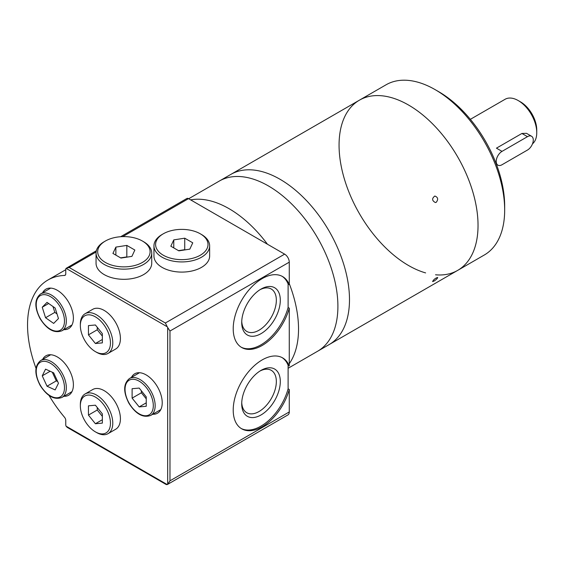 <?xml version="1.0" encoding="UTF-8"?>
<svg xmlns="http://www.w3.org/2000/svg" width="565" height="565" viewBox="0 0 565 565"><rect width="100%" height="100%" fill="white"/><g stroke="black" fill="none" stroke-linecap="round" stroke-linejoin="round"><path stroke-width="0.85" d="M531.58 136.264L526.488 133.326L521.926 133.46L496.444 148.164L502.01 151.378L527.484 136.666A8.185 4.725 -60 0 1 531.58 136.264A8.185 4.725 -60 0 1 532.837 142.825A8.185 4.725 -60 0 1 527.484 150.043L502.01 164.747A8.185 4.725 -60 0 1 497.913 165.157A8.185 4.725 -60 0 1 496.656 158.596A8.185 4.725 -60 0 1 502.01 151.378M532.477 143.856A26.202 15.128 -120 0 0 536.75 132.655A26.202 15.128 -120 0 0 518.218 100.563A26.202 15.128 -120 0 0 505.117 99.263L470.355 119.335M536.75 132.655L536.75 129.985A22.932 13.235 -120 0 0 520.534 101.898L518.218 100.563M241.742 321.33A24.486 14.139 120 0 0 246.785 331.436A24.486 14.139 120 0 0 265.649 324.875A24.486 14.139 120 0 0 276.341 300.234A24.486 14.139 120 0 0 271.271 289.026A24.486 14.139 120 0 0 259.992 289.718M241.742 402.633A24.486 14.139 120 0 0 246.785 412.74A24.486 14.139 120 0 0 265.649 406.186A24.486 14.139 120 0 0 276.341 381.545A24.486 14.139 120 0 0 271.271 370.329A24.486 14.139 120 0 0 259.992 371.021M241.121 428.461A40.941 23.638 120 0 0 288.108 388.805L289.266 389.476A40.941 23.638 -60 0 1 241.693 428.807A40.941 23.638 -60 0 1 241.693 381.53A40.941 23.638 -60 0 1 282.641 357.892A40.941 23.638 -60 0 1 289.266 365.936L289.266 308.165L288.108 307.501L288.108 283.962L289.266 284.633L289.266 262.167A6.554 3.786 -120 0 0 284.633 254.144L188.512 198.647A3.277 1.893 -120 0 0 186.874 198.485L120.642 236.721M49.021 395.429A98.268 56.733 -120 0 0 64.523 417.288A3.277 1.893 -120 0 1 65.759 420.36L65.759 424.64A3.277 1.893 -120 0 0 66.063 426.158L167.254 484.579A6.554 3.786 -120 0 0 167.466 484.473L287.91 414.936A6.554 3.786 -120 0 0 289.266 411.942L289.266 389.476M288.108 388.805L288.108 365.265L289.266 365.936M96.34 250.754L66.063 268.361A3.277 1.893 -120 0 0 65.759 269.519L65.759 273.799A3.277 1.893 -120 0 1 65.074 275.303A3.277 1.893 -120 0 1 64.523 275.452A98.268 56.733 -120 0 0 47.891 280.035A98.268 56.733 -120 0 0 36.012 368.302M95.4 431.865L96.559 432.529A22.932 13.235 -120 0 0 108.028 433.666L115.67 429.252A22.932 13.235 -120 0 0 120.416 418.757A22.932 13.235 -120 0 0 110.408 395.684A22.932 13.235 -120 0 0 92.738 389.539L85.096 393.953A22.932 13.235 -120 0 0 80.35 404.448L80.35 405.79A21.293 12.296 -120 0 0 95.4 431.865A21.293 12.296 -120 0 0 110.458 423.171A21.293 12.296 -120 0 0 95.4 397.096A21.293 12.296 -120 0 0 80.35 405.79M95.4 351.628L96.559 352.299A22.932 13.235 -120 0 0 108.028 353.436L115.67 349.022A22.932 13.235 -120 0 0 120.416 338.52A22.932 13.235 -120 0 0 110.408 315.447A22.932 13.235 -120 0 0 92.738 309.302L85.096 313.716A22.932 13.235 -120 0 0 80.35 324.211L80.35 325.553A21.293 12.296 -120 0 0 95.4 351.628A21.293 12.296 -120 0 0 110.458 342.934A21.293 12.296 -120 0 0 95.4 316.859A21.293 12.296 -120 0 0 80.35 325.553M42.622 292.762A22.762 13.143 60 0 1 45.913 289.16A22.762 13.143 60 0 1 68.683 302.303A22.762 13.143 60 0 1 68.683 328.59A22.762 13.143 60 0 1 63.916 329.635M42.622 359.411A22.762 13.143 60 0 1 45.913 355.809A22.762 13.143 60 0 1 68.683 368.952A22.762 13.143 60 0 1 68.683 395.239A22.762 13.143 60 0 1 63.916 396.291M131.454 377.371A22.762 13.143 60 0 1 134.745 373.769A22.762 13.143 60 0 1 157.508 386.912A22.762 13.143 60 0 1 157.508 413.199A22.762 13.143 60 0 1 152.741 414.251M167.466 484.473A6.554 3.786 -120 0 0 167.671 484.346L169.98 480.808L289.266 411.942M289.266 262.167L169.98 331.034L167.671 327.495A6.554 3.786 -120 0 0 167.254 326.782L165.354 323.011L284.633 254.144M289.266 284.633A40.941 23.638 120 0 0 282.641 276.589A40.941 23.638 120 0 0 241.693 300.227A40.941 23.638 120 0 0 241.693 347.503A40.941 23.638 120 0 0 289.266 308.165M142.422 241.036L143.581 241.707A27.84 16.074 180 0 1 151.731 253.071L151.731 263.234A27.84 16.074 180 0 1 143.581 274.604A27.84 16.074 180 0 1 113.24 278.086A27.84 16.074 180 0 1 96.05 263.234L96.05 253.071A27.84 16.074 180 0 1 104.207 241.707L105.365 241.036A26.202 15.128 180 0 1 142.422 241.036A26.202 15.128 180 0 1 142.422 262.435A26.202 15.128 180 0 1 105.365 262.435A26.202 15.128 180 0 1 105.365 241.036M200.328 233.818L201.486 234.489A27.84 16.074 180 0 1 209.636 245.853L209.636 256.016A27.84 16.074 180 0 1 201.486 267.379A27.84 16.074 180 0 1 171.138 270.868A27.84 16.074 180 0 1 153.955 256.016L153.955 245.853A27.84 16.074 180 0 1 162.106 234.489L163.264 233.818A26.202 15.128 180 0 1 200.328 233.818A26.202 15.128 180 0 1 200.328 255.211A26.202 15.128 180 0 1 163.264 255.211A26.202 15.128 180 0 1 163.264 233.818M167.254 326.782L66.063 268.361L69.227 267.513L96.114 251.997M167.254 484.579L166.272 484.565L67.207 427.373L66.063 426.158M146.243 396.863L146.243 406.284L139.181 406.913L132.111 398.127L132.111 388.706L139.181 388.077L146.243 396.863M53.668 372.851L58.463 383.24L55.144 389.928L47.029 386.227L42.241 375.838L45.553 369.15L53.668 372.851M58.463 318.554L53.668 323.406L45.553 317.735L42.241 307.219L47.029 302.367L55.144 308.031L58.463 318.554M108.028 353.436A22.932 13.235 -120 0 0 112.774 342.934A22.932 13.235 -120 0 0 102.766 319.861A22.932 13.235 -120 0 0 85.096 313.716M95.4 324.981L88.451 325.602L88.451 334.861L95.4 343.506L102.35 342.884L102.35 333.625L95.4 324.981M108.028 433.666A22.932 13.235 -120 0 0 112.774 423.171A22.932 13.235 -120 0 0 102.766 400.098A22.932 13.235 -120 0 0 85.096 393.953M95.4 405.211L88.451 405.832L88.451 415.098L95.4 423.743L102.35 423.121L102.35 413.855L95.4 405.211M141.377 390.811L141.377 392.781L132.111 398.127M146.243 402.838L139.181 406.913M141.377 392.781L146.243 398.826M50.172 371.254L42.241 375.838M52.305 372.229L56.295 380.881L47.029 386.227M56.295 380.881L57.658 381.502M48.668 303.504L42.241 307.219M52.969 306.513L54.819 312.389L45.553 317.735M54.819 312.389L57.001 313.907M97.258 327.283L97.258 329.783L88.451 334.861M102.35 339.494L95.4 343.506M97.258 329.783L102.35 336.119M97.258 407.52L97.258 410.02L88.451 415.098M102.35 419.731L95.4 423.743M97.258 410.02L102.35 416.356M288.108 283.962A40.941 23.638 120 0 0 282.055 276.264M241.121 347.157A40.941 23.638 120 0 0 288.108 307.501M280.304 300.234A27.29 15.756 120 0 0 261.009 289.096A27.29 15.756 120 0 0 241.714 322.516A27.29 15.756 120 0 0 261.009 333.661A27.29 15.756 120 0 0 280.304 300.234M288.108 365.28A98.268 56.733 -120 0 0 288.115 365.273A98.268 56.733 -120 0 0 288.115 365.273A40.941 23.638 120 0 0 282.055 357.574M280.304 381.545A27.29 15.756 120 0 0 261.009 370.4A27.29 15.756 120 0 0 241.714 403.82A27.29 15.756 120 0 0 261.009 414.964A27.29 15.756 120 0 0 280.304 381.545M209.636 245.853A27.84 16.074 180 0 1 201.486 257.216A27.84 16.074 180 0 1 171.138 260.705A27.84 16.074 180 0 1 153.955 245.853M184.734 238.19L173.773 239.885L170.835 246.213L178.858 250.846L189.819 249.144L192.757 242.816L184.734 238.19L184.734 249.688L178.519 250.648M151.731 253.071A27.84 16.074 180 0 1 143.581 264.441A27.84 16.074 180 0 1 113.24 267.923A27.84 16.074 180 0 1 96.05 253.071M126.828 245.408L115.867 247.103L112.929 253.431L120.952 258.064L131.913 256.369L134.851 250.041L126.828 245.408L126.828 256.906L120.62 257.866M173.773 247.908L173.773 239.885M115.867 255.126L115.867 247.103M298.532 329.028A98.268 56.733 -120 0 0 289.266 283.651A98.268 56.733 -120 0 1 298.532 329.028A98.268 56.733 -120 0 1 289.266 363.712A98.268 56.733 -120 0 0 298.532 329.028M267.457 244.228A98.268 56.733 -120 0 0 190.638 199.876A98.268 56.733 -120 0 1 267.457 244.228M435.537 274.795A98.268 56.733 60 0 0 457.685 270.381A98.268 56.733 -120 0 0 478.032 225.393A98.268 56.733 -120 0 0 435.142 126.504A98.268 56.733 -120 0 0 359.418 100.175A98.268 56.733 60 0 1 457.685 156.908A98.268 56.733 60 0 1 457.685 270.381L317.551 351.282A98.268 56.733 -120 0 0 337.905 306.294A98.268 56.733 -120 0 0 295.015 207.404A98.268 56.733 -120 0 0 219.291 181.075L188.682 198.746M425.622 272.909A98.268 56.733 60 0 1 339.064 145.163A98.268 56.733 60 0 1 359.418 100.175L230.866 174.394A98.268 56.733 -120 0 1 306.59 200.716A98.268 56.733 -120 0 1 349.488 299.612A98.268 56.733 -120 0 1 329.134 344.594A98.268 56.733 -120 0 0 349.488 299.612A98.268 56.733 -120 0 0 306.59 200.716A98.268 56.733 -120 0 0 230.866 174.394L219.291 181.075A98.268 56.733 -120 0 1 295.015 207.404A98.268 56.733 -120 0 1 337.905 306.294A98.268 56.733 -120 0 1 317.551 351.282L288.108 368.281M436.265 202.277C438.482 199.339 438.002 197.256 434.824 196.034C431.724 198.499 431.921 200.674 435.403 202.553L436.265 202.277M433.948 281.13C436.321 279.611 437.564 278.39 437.684 277.457C435.41 278.121 433.708 279.484 432.578 281.561L433.948 281.13M359.418 100.175L386.05 84.799A98.268 56.733 60 0 1 435.184 89.665A98.268 56.733 60 0 1 504.672 210.018A98.268 56.733 60 0 1 484.318 254.999L457.685 270.381M435.184 89.665L438.659 91.671A93.352 53.901 60 0 1 485.335 140.946A93.352 53.901 60 0 1 504.672 206.006L504.672 210.018M521.926 133.46L527.484 136.666M64.523 275.452L65.484 274.894M167.671 327.495L167.671 484.346M169.98 331.034L169.98 480.808M122.739 236.622L188.512 198.647M69.227 267.513L165.354 323.011M155.163 405.656A21.293 12.296 -120 0 0 145.869 384.228A21.293 12.296 -120 0 0 129.463 378.522C123.283 383.663 123.106 391.912 128.919 403.283C135.861 414.145 143.143 418.178 150.749 415.402A21.293 12.296 -120 0 0 155.163 405.656M153.306 405.656A19.98 11.533 -120 0 0 132.111 379.292A19.98 11.533 -120 0 0 132.111 407.549A19.98 11.533 -120 0 0 153.306 405.656M66.331 387.696A21.293 12.296 -120 0 0 57.037 366.268A21.293 12.296 -120 0 0 40.631 360.562C34.458 365.703 34.274 373.959 40.094 385.33C47.036 396.185 54.311 400.225 61.924 397.442A21.293 12.296 -120 0 0 66.331 387.696M64.481 387.696A19.98 11.533 -120 0 0 43.286 361.332A19.98 11.533 -120 0 0 43.286 389.589A19.98 11.533 -120 0 0 64.481 387.696M66.331 321.04A21.293 12.296 -120 0 0 57.037 299.612A21.293 12.296 -120 0 0 40.631 293.913C34.458 299.047 34.274 307.304 40.094 318.674C47.036 329.529 54.311 333.569 61.924 330.786A21.293 12.296 -120 0 0 66.331 321.04M64.481 321.04A19.98 11.533 -120 0 0 43.286 294.676A19.98 11.533 -120 0 0 43.286 322.933A19.98 11.533 -120 0 0 64.481 321.04M496.395 164.281L497.913 165.157M47.891 280.035L65.759 269.717M139.513 372.716L129.463 378.522M160.799 409.597L150.749 415.402M50.681 354.764L40.631 360.562M71.974 391.637L61.924 397.442M50.681 288.108L40.631 293.913M71.974 324.988L61.924 330.786"/></g></svg>
